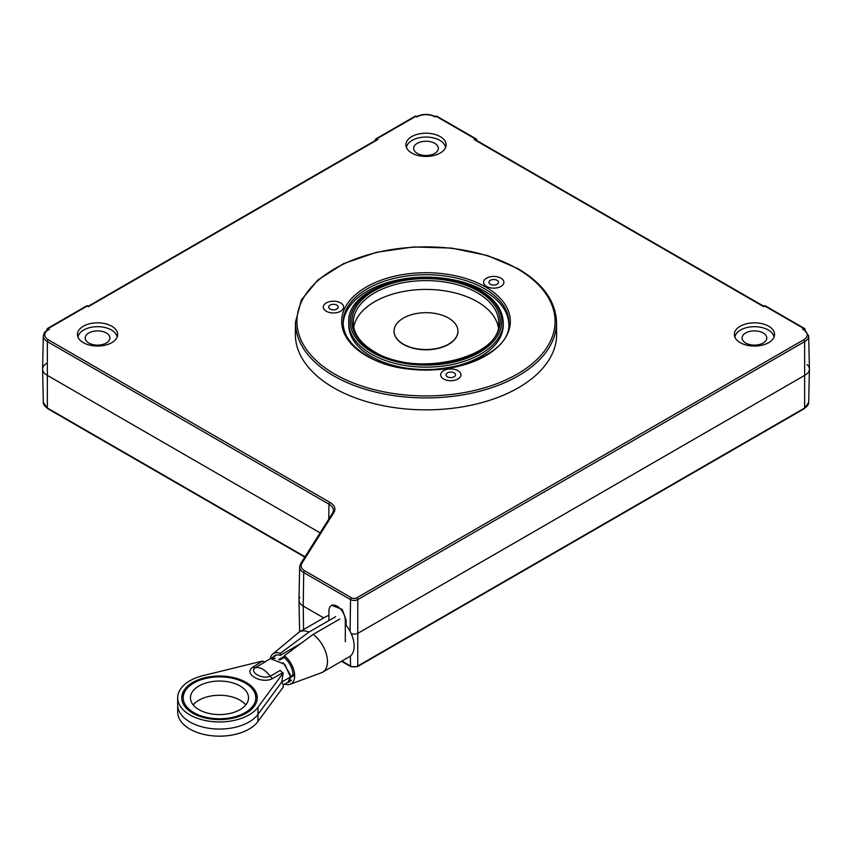 <?xml version="1.0" encoding="UTF-8"?>
<svg xmlns="http://www.w3.org/2000/svg" width="852" height="852" viewBox="0 0 852 852"><rect width="100%" height="100%" fill="white"/><g stroke="black" fill="none" stroke-linecap="round" stroke-linejoin="round"><path stroke-width="1.28" d="M284.749 684.081A17.509 10.107 -120 0 0 290.149 684.252A17.509 10.107 -120 0 0 294.27 671.898A17.509 10.107 -120 0 0 284.355 655.742L313.099 634.431L339.788 619.031M290.149 684.252L321.449 672.739A23.228 13.408 -120 0 0 322.652 672.175A23.228 13.408 -120 0 0 326.582 654.89A23.228 13.408 -120 0 0 313.099 634.431M335.677 616.656L308.988 632.067A23.228 13.408 -120 0 0 299.435 631.95A23.228 13.408 -120 0 0 298.338 632.716L272.725 654.07A17.509 10.107 -120 0 0 270.169 658.809M328.925 615.57A23.228 13.408 -120 0 0 326.114 616.539L299.435 631.95M322.652 672.175L349.341 656.764A23.228 13.408 -120 0 0 345.305 624.207M308.988 632.067L280.255 653.367A17.509 10.107 -120 0 0 272.725 654.07M292.918 676.137A15.091 8.712 -120 0 0 284.355 657.744L284.355 655.742M301.012 643.388L280.255 655.369L280.255 653.367M280.255 655.369A15.091 8.712 -120 0 0 274.759 655.582A15.091 8.712 -120 0 0 273.098 657.105M287.667 682.409A15.091 8.712 -120 0 0 289.85 681.728M240.019 685.956A29.032 16.763 180 0 1 248.518 697.809A29.032 16.763 180 0 1 230.604 713.294A29.032 16.763 180 0 1 198.963 709.663A29.032 16.763 180 0 1 190.454 697.809A29.032 16.763 180 0 1 208.378 682.324A29.032 16.763 180 0 1 240.019 685.956M193.202 704.923A29.032 16.763 180 0 1 240.019 700.184A29.032 16.763 180 0 1 245.781 704.923M246.175 683.592L245.152 682.995A36.285 20.949 0 0 0 193.83 682.995A36.285 20.949 0 0 0 193.83 712.623A36.285 20.949 0 0 0 245.152 712.623A36.285 20.949 0 0 0 245.152 682.995L246.175 683.592A37.744 21.79 180 0 1 257.219 698.406M181.764 698.406A37.744 21.79 180 0 1 192.808 683.592L193.83 682.995M264.12 662.313L270.489 658.639L284.781 664.358L290.521 676.957L281.746 682.015L283.183 684.39L283.183 687.17L257.975 721.463A41.801 24.133 180 0 1 249.05 729.099A41.801 24.133 180 0 1 203.49 734.328A41.801 24.133 180 0 1 177.685 712.038L177.685 704.923A41.801 24.133 0 0 0 203.49 727.225A41.801 24.133 0 0 0 249.05 721.985A41.801 24.133 180 0 1 203.49 727.225A41.801 24.133 180 0 1 177.685 704.923L177.685 697.809A41.801 24.133 0 0 0 203.49 720.11A41.801 24.133 0 0 0 249.05 714.881A41.801 24.133 0 0 0 257.975 707.245L283.183 672.952L281.746 682.015L257.975 714.349A41.801 24.133 180 0 1 249.05 721.985A41.801 24.133 0 0 0 257.975 714.349L281.746 682.015L290.521 676.957L287.965 682.228L290.244 679.119M263.002 661.301A5.804 3.355 -120 0 0 265.398 661.791L255.344 667.606C248.614 671.898 262.256 679.8 270.265 676.222L280.319 670.407A5.804 3.355 -120 0 0 282.726 672.686L272.661 678.501C261.553 684.582 242.415 673.527 252.938 667.105L262.544 661.035L203.159 675.593A41.801 24.133 0 0 0 189.932 680.748A41.801 24.133 0 0 0 177.685 697.809M246.175 713.22A37.744 21.79 0 0 0 257.229 697.809A37.744 21.79 0 0 0 233.927 677.681A37.744 21.79 0 0 0 192.808 682.399A37.744 21.79 0 0 0 181.753 697.809A37.744 21.79 0 0 0 205.044 717.938A37.744 21.79 0 0 0 246.175 713.22M294.59 673.985L290.5 676.35M290.244 674.475L283.12 662.664M284.355 657.403L279.744 660.076M284.355 656.221L278.71 659.48M275.334 658.17L270.127 658.841M296.73 646.562L295.91 646.338M294.675 675.125L290.5 677.532M287.603 682.441L283.183 684.997M457.929 331.236A31.929 18.435 180 0 1 457.929 331.353A31.929 18.435 180 0 1 413.795 348.393A31.929 18.435 180 0 1 394.071 331.353A31.929 18.435 180 0 1 394.071 331.236M438.205 314.079A31.929 18.435 180 0 1 457.929 331.119A31.929 18.435 180 0 1 413.795 348.159A31.929 18.435 180 0 1 394.071 331.119A31.929 18.435 180 0 1 438.205 314.079M508.825 324.048A82.846 47.829 0 0 0 484.575 291.139A82.846 47.829 0 0 0 395.019 280.596A82.846 47.829 0 0 0 343.175 324.048M295.367 333.973A130.644 75.423 0 0 0 333.622 387.767A130.644 75.423 0 0 0 476.364 404.029A130.644 75.423 0 0 0 556.633 333.973L556.505 322.109A130.516 75.349 180 0 1 476.321 392.101A130.516 75.349 180 0 1 333.718 375.86A130.516 75.349 180 0 1 295.495 322.109L295.367 333.973M476.289 139.483A1.448 0.841 120 0 0 475.991 138.812L436.991 116.298A1.448 0.841 120 0 0 436.267 116.373L435.148 117.012A12.354 7.135 0 0 0 434.733 116.756A12.354 7.135 0 0 0 416.852 117.012L415.733 116.373L376.733 138.887L377.851 139.536L375.796 140.697M804.65 330.32L802.531 329.192L803.713 328.51L764.713 305.996L763.594 306.635L474.149 139.536L475.267 138.887L436.267 116.373A1.448 0.841 60 0 0 435.542 116.298A1.448 1.448 0 0 1 436.991 116.298M411.772 153.03A20.118 11.619 180 0 1 405.882 144.744A20.118 11.619 180 0 1 418.353 134.062A20.118 11.619 180 0 1 440.228 136.597A20.118 11.619 180 0 1 446.118 144.744A20.118 11.619 180 0 1 433.753 155.533A20.118 11.619 180 0 1 411.772 153.03M83.326 342.653A20.118 11.619 180 0 1 77.436 334.367A20.118 11.619 180 0 1 89.907 323.696A20.118 11.619 180 0 1 111.782 326.22A20.118 11.619 180 0 1 117.672 334.367A20.118 11.619 180 0 1 105.307 345.156A20.118 11.619 180 0 1 83.326 342.653M740.218 342.653A20.118 11.619 180 0 1 734.328 334.367A20.118 11.619 180 0 1 746.799 323.696A20.118 11.619 180 0 1 768.674 326.22A20.118 11.619 180 0 1 774.564 334.367A20.118 11.619 180 0 1 762.199 345.156A20.118 11.619 180 0 1 740.218 342.653M348.745 324.687A77.255 44.602 0 0 0 371.365 356.498A77.255 44.602 0 0 0 455.788 366.115A77.255 44.602 0 0 0 503.255 324.687L503.234 322.301A77.234 44.592 180 0 1 455.777 363.719A77.234 44.592 180 0 1 371.387 354.102A77.234 44.592 180 0 1 348.766 322.301L348.745 324.687M498.25 327.179A72.612 41.929 0 0 0 477.344 301.714A72.612 41.929 0 0 0 401.59 291.874A72.612 41.929 0 0 0 353.75 327.179M375.711 140.282L375.711 139.483A1.448 0.841 60 0 1 376.009 138.812A1.448 0.841 60 0 1 376.733 138.887L375.711 139.483A1.448 0.841 0 0 0 375.285 140.069A1.448 0.841 0 0 0 375.434 140.442M377.851 139.536L88.406 306.635L87.287 305.996A1.448 0.841 -60 0 1 88.012 305.921A1.448 0.841 -60 0 1 88.32 306.582M47.265 329.916L48.287 328.51A1.448 0.841 -120 0 0 47.563 328.435A1.448 0.841 -120 0 0 47.265 329.106A1.448 0.841 0 0 0 46.839 329.703A1.448 0.841 0 0 0 46.998 330.086M804.682 329.884A1.448 0.841 -120 0 0 803.713 328.51L803.713 328.521A1.448 0.841 120 0 1 804.437 328.435A1.448 0.841 120 0 1 804.735 329.106M763.68 306.582A1.448 0.841 60 0 1 763.988 305.921A1.448 0.841 60 0 1 764.713 305.996A1.448 0.841 120 0 1 765.437 305.921L804.437 328.435A1.448 1.448 0 0 1 805.161 329.703A1.448 0.841 0 0 1 805.002 330.086M476.236 140.25A1.448 0.841 -120 0 0 475.267 138.887L475.278 138.887A1.448 0.841 120 0 1 475.991 138.812A1.448 1.448 0 0 1 476.715 140.069A1.448 0.841 0 0 1 476.566 140.442M476.204 140.697L474.149 139.536M88.012 305.921A1.448 1.448 0 0 0 86.563 305.921A1.448 0.841 -120 0 1 87.287 305.996L48.287 328.51L49.469 329.192L47.35 330.32M804.022 329.49L808.686 335.858L809.4 369.065A14.516 8.382 180 0 1 805.151 375.093L358.255 633.1A5.804 3.355 180 0 1 351.216 633.622A5.804 3.355 0 0 0 358.255 633.1L805.151 375.093A14.516 8.382 0 0 0 809.4 369.267A14.516 8.382 0 0 0 806.982 364.528M323.739 617.913L303.216 606.06A14.516 8.382 180 0 1 298.967 600.032L299.67 566.836A13.802 7.966 180 0 0 303.717 572.565L303.216 606.06L323.739 617.913M346.061 625.123L346.104 619.968L342.195 609.414L331.822 605.357M46.935 363.186A14.516 8.382 0 0 0 42.6 369.267A14.516 8.382 0 0 0 46.849 375.093L320.107 532.851L46.849 375.093A14.516 8.382 180 0 1 42.6 369.065L43.314 335.858A13.802 7.966 180 0 0 47.35 341.599L47.35 408.002A1.448 0.841 120 0 0 47.648 408.651L304.814 557.123M326.273 311.236A10.16 5.868 0 0 0 340.651 311.236A10.16 5.868 0 0 0 340.651 302.939A10.16 5.868 0 0 0 326.273 302.939A10.16 5.868 0 0 0 326.273 311.236A10.16 5.868 0 0 0 340.651 311.236A10.16 5.868 0 0 0 340.651 302.939A10.16 5.868 0 0 0 326.273 302.939A10.16 5.868 0 0 0 326.273 311.236M443.615 378.98A10.16 5.868 0 0 0 457.982 378.98A10.16 5.868 0 0 0 457.982 370.684A10.16 5.868 0 0 0 443.615 370.684A10.16 5.868 0 0 0 443.615 378.98A10.16 5.868 0 0 0 457.982 378.98A10.16 5.868 0 0 0 457.982 370.684A10.16 5.868 0 0 0 443.615 370.684A10.16 5.868 0 0 0 443.615 378.98M486.556 286.442A10.16 5.868 0 0 0 500.923 286.442A10.16 5.868 0 0 0 500.923 278.146A10.16 5.868 0 0 0 486.556 278.146A10.16 5.868 0 0 0 486.556 286.442A10.16 5.868 0 0 0 500.923 286.442A10.16 5.868 0 0 0 500.923 278.146A10.16 5.868 0 0 0 486.556 278.146A10.16 5.868 0 0 0 486.556 286.442M299.84 597.273A14.516 8.382 0 0 0 298.967 600.234A14.516 8.382 0 0 0 303.216 606.06L303.568 629.564M88.832 343.026A12.343 7.125 180 0 1 85.221 337.988A12.343 7.125 180 0 1 92.836 331.417A12.343 7.125 180 0 1 106.276 332.962A12.343 7.125 180 0 1 109.897 337.988A12.343 7.125 180 0 1 102.272 344.57A12.343 7.125 180 0 1 88.832 343.026M117.097 337.19A19.596 11.31 0 0 0 111.41 329.99A19.596 11.31 0 0 0 90.706 327.392A19.596 11.31 0 0 0 78.011 337.19M417.278 153.403A12.343 7.125 180 0 1 413.657 148.365A12.343 7.125 180 0 1 421.282 141.783A12.343 7.125 180 0 1 434.722 143.328A12.343 7.125 180 0 1 438.343 148.365A12.343 7.125 180 0 1 430.718 154.947A12.343 7.125 180 0 1 417.278 153.403M445.543 147.566A19.596 11.31 0 0 0 439.856 140.367A19.596 11.31 0 0 0 419.152 137.768A19.596 11.31 0 0 0 406.457 147.566M763.168 343.026A12.343 7.125 180 0 1 749.728 344.57A12.343 7.125 180 0 1 742.103 337.988A12.343 7.125 180 0 1 745.724 332.962A12.343 7.125 180 0 1 759.164 331.417A12.343 7.125 180 0 1 766.779 337.988A12.343 7.125 180 0 1 763.168 343.026M773.989 337.19A19.596 11.31 0 0 0 761.294 327.392A19.596 11.31 0 0 0 740.59 329.99A19.596 11.31 0 0 0 734.903 337.19M345.305 641.737L345.305 620.405A11.587 6.688 -120 0 0 337.115 606.219A11.587 6.688 -120 0 0 331.3 605.655A11.587 6.688 -120 0 0 328.925 610.948L328.925 620.554M345.305 620.405L346.104 619.958M454.18 372.867A4.792 2.769 0 0 0 448.961 372.271A4.792 2.769 0 0 0 446.001 374.827A4.792 2.769 0 0 0 447.406 376.786A4.792 2.769 0 0 0 452.625 377.383A4.792 2.769 0 0 0 455.586 374.827A4.792 2.769 0 0 0 454.18 372.867M336.849 305.133A4.792 2.769 0 0 0 331.63 304.526A4.792 2.769 0 0 0 328.67 307.082A4.792 2.769 0 0 0 330.075 309.042A4.792 2.769 0 0 0 335.294 309.638A4.792 2.769 0 0 0 338.255 307.082A4.792 2.769 0 0 0 336.849 305.133M497.131 280.34A4.792 2.769 0 0 0 491.913 279.733A4.792 2.769 0 0 0 488.952 282.289A4.792 2.769 0 0 0 490.358 284.248A4.792 2.769 0 0 0 495.576 284.845A4.792 2.769 0 0 0 498.537 282.289A4.792 2.769 0 0 0 497.131 280.34M257.975 721.463L257.975 707.245M252.938 667.105A5.804 3.355 -120 0 0 255.344 667.606C260.318 666.924 265.291 669.8 270.265 676.222A5.804 3.355 60 0 0 272.661 678.501M484.596 288.743A82.868 47.84 0 0 0 394.05 278.434A82.868 47.84 0 0 0 343.132 322.876C343.494 335.443 351.493 346.402 367.105 355.753C414.487 386.446 512.755 362.611 508.868 322.876A82.868 47.84 0 0 0 484.596 288.743M485.629 286.975A84.327 48.681 180 0 1 485.629 355.827A84.327 48.681 180 0 1 366.371 355.827A84.327 48.681 180 0 1 366.371 286.975A84.327 48.681 180 0 1 485.629 286.975M334.74 374.092A129.057 74.507 0 0 0 517.26 374.092A129.057 74.507 0 0 0 517.26 268.71A129.057 74.507 0 0 0 334.74 268.71A129.057 74.507 0 0 0 334.74 374.092M49.469 329.192A12.354 7.135 0 0 0 48.383 339.841L330.012 502.435A16.678 9.628 180 0 1 333.888 512.531L301.864 563.321A12.354 7.135 0 0 0 304.739 570.808L351.578 597.848A3.642 2.109 0 0 0 356.732 597.848L803.617 339.841A12.354 7.135 0 0 0 803.617 329.745A12.354 7.135 0 0 0 802.531 329.192M372.409 352.334A75.785 43.75 0 0 0 479.591 352.334A75.785 43.75 0 0 0 479.591 290.468A75.785 43.75 0 0 0 372.409 290.468A75.785 43.75 0 0 0 372.409 352.334M478.441 291.128A74.156 42.813 180 0 1 478.441 351.674A74.156 42.813 180 0 1 373.559 351.674A74.156 42.813 180 0 1 373.559 291.128A74.156 42.813 180 0 1 478.441 291.128M498.708 322.833A72.708 41.982 0 0 0 477.418 292.896A72.708 41.982 0 0 0 397.969 283.844A72.708 41.982 0 0 0 353.292 322.833C353.601 333.814 360.598 343.399 374.284 351.61C415.882 378.576 502.179 357.563 498.708 322.833M415.009 116.298A1.448 0.841 60 0 1 415.733 116.373A1.448 0.841 120 0 1 416.458 116.298A1.448 1.448 0 0 0 415.009 116.298L376.009 138.812M48.383 339.841A1.448 0.841 120 0 0 47.35 341.599L328.978 504.192A1.448 0.841 120 0 1 330.012 502.435M333.888 512.531A1.448 1.118 -147.8 0 0 332.663 512.947L333.441 510.518A15.229 8.786 0 0 0 328.978 504.192L328.755 519.134M301.864 563.321A1.448 1.118 -147.8 0 0 300.639 563.736L299.67 566.836M304.739 570.808A1.448 0.841 120 0 0 303.717 572.565L350.545 599.606A1.448 0.841 120 0 1 351.578 597.848M356.732 597.848A1.448 0.841 60 0 1 357.755 599.606A5.101 2.939 180 0 1 350.545 599.606L350.076 631.279M803.617 339.841A1.448 0.841 60 0 1 804.65 341.599L357.755 599.606L357.755 666.019A1.448 0.841 60 0 1 357.457 666.658L804.352 408.651A1.448 0.841 60 0 0 804.65 408.002A13.802 7.966 0 0 0 808.686 402.463L809.4 369.267M808.686 335.858A13.802 7.966 180 0 1 804.65 341.599L804.65 408.002L357.755 666.019A5.101 2.939 0 0 1 350.545 666.019A1.448 0.841 120 0 0 350.854 666.658L357.457 666.658M341.94 661.046L350.545 666.019L350.396 656.04M47.648 408.651L43.314 402.463A13.802 7.966 0 0 0 47.35 408.002L305.027 556.771M270.478 658.617L276.911 654.9M291.512 680.205L287.976 682.25M556.505 322.109C555.696 301.182 542.852 283.354 517.984 268.646L487.333 255.504L451.475 248.081L413.444 246.974L376.477 252.288L343.729 263.566L317.966 279.893L301.384 299.957L295.495 322.109M435.542 116.298L435.159 116.511C429.057 113.71 422.943 113.71 416.841 116.511L416.458 116.298M503.234 322.301C502.723 309.745 495.076 299.105 480.315 290.394C436.256 262.267 346.05 283.237 348.766 322.301M47.563 328.435L86.563 305.921M765.437 305.921A1.448 1.448 0 0 0 763.988 305.921M763.594 306.145L475.597 139.877M47.978 329.49L44.474 332.472L43.314 335.858M332.663 512.947L300.639 563.736M376.403 139.877L88.406 306.145M808.686 402.463L804.352 408.651M350.854 666.658L341.535 661.28M299.638 631.833L298.967 600.234M43.314 402.463L42.6 369.267M331.3 605.655L332.525 604.941"/></g></svg>
